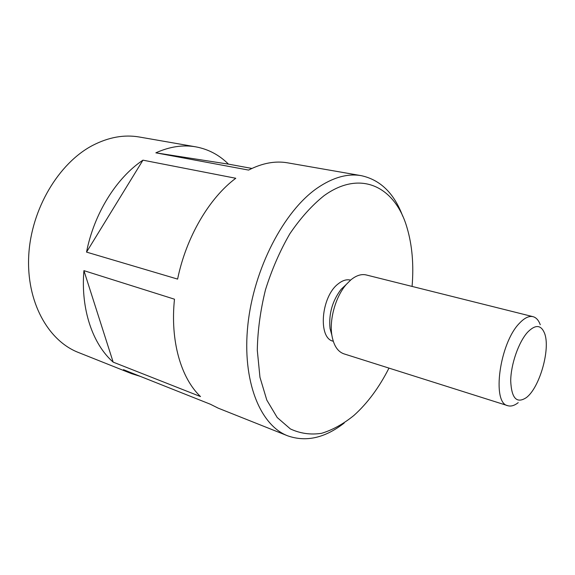 <?xml version="1.0" encoding="UTF-8"?>
<svg xmlns="http://www.w3.org/2000/svg" width="575" height="575" viewBox="0 0 575 575"><rect width="100%" height="100%" fill="white"/><g stroke="black" fill="none" stroke-linecap="round" stroke-linejoin="round"><path stroke-width="0.86" d="M155.854 152.835C169.683 146.603 183.001 144.612 195.787 146.848C208.344 149.184 219.233 154.948 228.462 164.134L155.854 152.835L248.594 170.085C262.286 163.092 275.288 160.677 287.615 162.84L361.337 175.677C380.406 179.86 394.198 193.365 402.73 216.193M527.627 332.185C535.361 324.372 540.989 324.695 544.503 333.162C550.785 348.572 539.681 387.838 526.254 397.67C516.673 403.873 511.491 398.281 510.708 380.902C510.837 364.37 518.643 341.996 527.627 332.185M518.219 402.644C514.438 405.612 510.974 406.633 507.826 405.706C491.488 403.291 499.589 342.966 519.541 323.157C524.501 317.896 529 315.732 533.018 316.667C536.188 317.529 538.602 320.21 540.263 324.717M507.826 405.706L343.943 353.855C337.662 351.67 333.629 345.446 331.861 335.196C329.223 319.348 335.642 296.65 346.193 284.532L350.887 279.838C356.299 275.447 361.423 273.822 366.261 274.965L533.018 316.667M331.854 335.168L330.043 328.505C328.62 313.979 332.314 300.905 341.14 289.283L346.172 284.553M333.263 341.248L333.177 341.219C317.767 338.186 321.087 296.628 338.165 283.885C342.477 280.413 346.574 279.148 350.47 280.09M388.973 368.101C379.177 387.464 367.49 403.247 353.92 415.445C343.383 423.991 332.616 429.942 321.612 433.306C310.658 434.988 300.251 433.536 290.389 428.936L277.207 417.522L266.807 400.092L259.965 377.293L257.291 350.225C257.672 330.524 260.403 310.378 265.478 289.778C271.831 269.524 279.96 250.844 289.872 233.73C300.538 218.062 311.909 205.397 323.991 195.737C361.122 168.827 395.478 187.357 407.028 227.729C412.196 245.237 413.885 264.802 412.081 286.429M344.209 423.02C324.99 437.999 306.159 442.268 287.73 435.843C260.166 425.349 241.903 381.06 247.868 324.904C253.719 268.805 283.813 211.169 317.206 188.111C332.875 177.402 347.58 173.262 361.337 175.677M140.257 376.359L131.618 373.671L78.387 352.468C48.063 340.716 26.162 301.674 28.75 255.314C31.237 208.998 58.708 163.099 92.69 145.389C108.646 137.173 124.193 134.385 139.337 137.015L195.787 146.848M113.16 362.128L200.517 396.57C181.017 378.213 170.071 340.953 174.484 299.201L83.921 270.638L113.16 362.128C92.69 344.195 80.586 309.178 83.921 270.638M251.9 168.446L228.462 164.134M131.618 373.671L123.488 369.689L210.393 404.239L218.205 408.157L287.73 435.843M142.952 160.166L235.772 178.272C209.343 197.872 186.142 237.137 177.61 279.098L86.538 252.109C94.048 213.512 116.488 177.797 142.952 160.166L86.538 252.109M330.043 328.505L331.861 335.196M341.14 289.283L346.193 284.532"/></g></svg>
